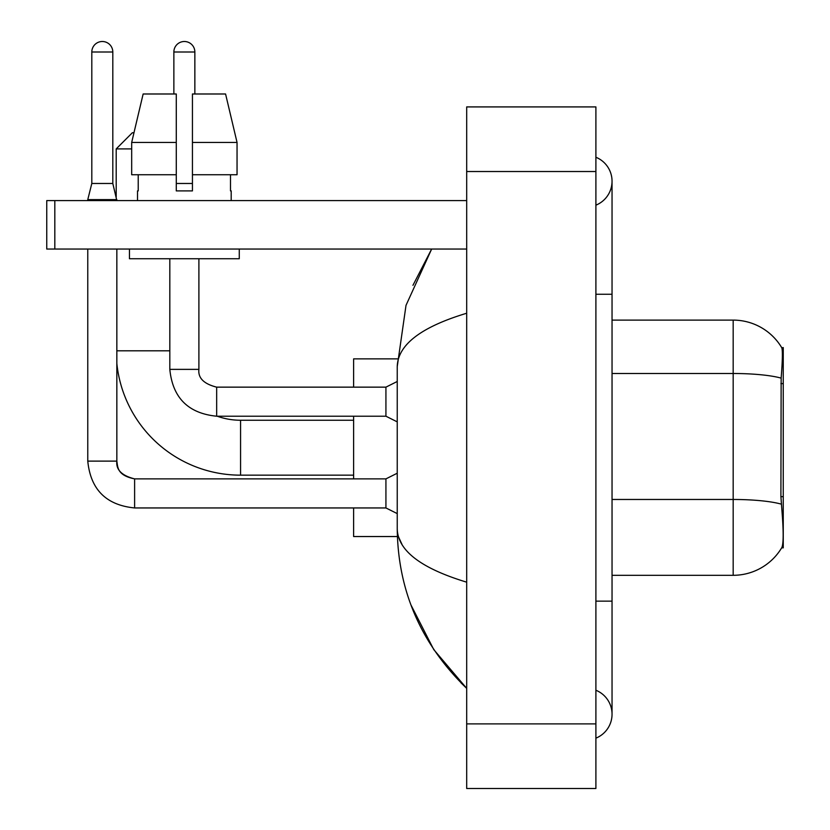 <?xml version="1.0" encoding="UTF-8"?>
<svg xmlns="http://www.w3.org/2000/svg" width="830" height="830" viewBox="0 0 830 830"><rect width="100%" height="100%" fill="white"/><g stroke="black" fill="none" stroke-linecap="round" stroke-linejoin="round"><path stroke-width="1.25" d="M783.25 496.662L780.905 496.662L781.943 510.699C783.572 530.93 783.572 543.152 781.943 547.364L781.663 547.841L783.25 547.841L783.25 347.573L781.787 347.77A56.533 56.533 0 0 0 733.181 320.11A56.533 56.533 0 0 1 781.663 347.573A56.533 56.533 0 0 0 733.181 320.11L612.042 320.11M781.943 547.364A56.533 56.533 0 0 1 733.181 575.304L612.042 575.304M780.905 496.662L781.144 378.117C782.534 360.552 782.752 350.436 781.787 347.77A56.533 56.533 0 0 0 733.181 320.11L733.181 373.5L612.042 373.5M237.048 174.746L237.048 142.449L225.573 93.987L237.048 142.449L237.048 174.746L192.436 174.746L192.436 93.987L225.573 93.987L237.048 142.449L192.436 142.449M131.68 148.902L116.2 148.902L132.354 132.758L133.962 132.758L143.144 93.987L131.68 142.449L143.144 93.987L176.282 93.987L176.282 190.9L192.436 190.9L192.436 174.746M353.622 475.165L240.565 475.165A124.365 124.365 0 0 1 116.843 363.457M240.565 475.165L240.565 420.25A69.45 69.45 0 0 1 217.232 416.214M116.2 197.042L116.2 148.902M353.622 416.214L353.622 478.879M353.622 507.95L353.622 536.543L397.373 536.543M397.373 358.871L353.622 358.871L353.622 387.143M112.807 183.472L91.808 183.472L91.808 52A10.499 10.499 0 0 1 102.308 41.5A10.499 10.499 0 0 1 112.807 52L112.807 183.472L116.843 200.59M397.238 513.604L385.929 507.95L385.929 478.879L397.238 473.225M87.773 249.042L87.773 461.117L116.843 461.117L116.843 249.042M87.773 200.59L87.773 199.625L116.843 199.625M173.864 93.987L173.864 52A10.499 10.499 0 0 1 184.364 41.5A10.499 10.499 0 0 1 194.853 52L194.853 93.987M397.238 421.868L385.929 416.214L385.929 387.143L397.238 381.489M169.818 258.732L169.818 369.371L198.899 369.371L198.899 258.732M176.282 183.472L192.436 183.472M54.822 249.042L46.75 249.042L46.75 200.59L54.822 200.59L54.822 249.042L466.688 249.042M466.688 200.59L54.822 200.59M137.521 190.9L138.226 190.9L137.521 190.9L137.521 200.59M231.197 190.9L230.501 190.9L231.197 190.9L231.197 200.59M230.501 174.746L230.501 190.9M192.436 190.9L176.282 190.9M138.226 190.9L138.226 174.746M129.449 249.042L129.449 258.732L239.268 258.732L239.268 249.042M176.282 174.746L131.68 174.746L131.68 142.449L176.282 142.449L176.282 174.746L176.282 142.449M595.899 601.148L612.042 601.148L612.042 181.21A25.844 25.844 0 0 1 595.899 205.166A25.844 25.844 0 0 0 595.899 157.254A25.844 25.844 0 0 1 612.042 181.21A25.844 25.844 0 0 0 595.899 157.254A25.844 25.844 0 0 1 612.042 181.21M595.899 738.161A25.844 25.844 0 0 0 595.899 690.249A25.844 25.844 0 0 1 595.899 738.161A25.844 25.844 0 0 0 612.042 714.205A25.844 25.844 0 0 1 595.899 738.161M466.688 313.242C420.997 327.01 397.85 344.813 397.238 366.621L397.238 528.793C397.746 550.529 420.903 568.322 466.688 582.172M466.688 788.5L595.899 788.5L595.899 106.914L466.688 106.914L466.688 788.5M397.238 366.621L406.015 305.347L431.652 249.042L412.956 285.312M411.006 605.049L433.789 649.631L466.688 688.361C421.069 644.08 397.923 590.898 397.238 528.793M402.083 544.615L398.379 536.543M783.25 383.605L780.905 383.605M733.181 575.304L733.181 373.5A56.533 9.815 180 0 1 781.144 378.117M781.31 504.142A56.533 9.815 180 0 0 733.181 499.473L612.042 499.473M116.843 350.8L169.818 350.8M385.929 507.95L134.616 507.95C106.199 505.138 90.584 489.534 87.773 461.117C90.584 489.534 106.199 505.138 134.616 507.95C106.199 505.138 90.584 489.534 87.773 461.117C90.584 489.534 106.199 505.138 134.616 507.95C106.199 505.138 90.584 489.534 87.773 461.117C90.584 489.534 106.199 505.138 134.616 507.95L134.616 478.91M91.808 52L112.807 52M385.929 416.214L216.661 416.214C188.244 413.402 172.63 397.788 169.818 369.371C172.63 397.788 188.244 413.402 216.661 416.214L216.661 387.164C203.838 383.906 197.913 377.992 198.899 369.371C197.913 377.992 203.838 383.906 216.661 387.143C203.838 383.906 197.913 377.992 198.899 369.371C197.913 377.992 203.838 383.906 216.661 387.143L385.929 387.143M173.864 52L194.853 52M595.899 294.266L612.042 294.266M466.688 723.895L595.899 723.895M466.688 171.519L595.899 171.519M353.622 420.25L240.565 420.25M116.843 461.117C115.868 469.728 121.792 475.652 134.616 478.879C121.792 475.652 115.868 469.728 116.843 461.117C117.829 466.751 116.791 475.341 134.616 478.879L385.929 478.879M91.808 183.472L87.773 199.625M612.042 601.148L612.042 714.205M466.688 688.361L461.065 682.934"/></g></svg>
